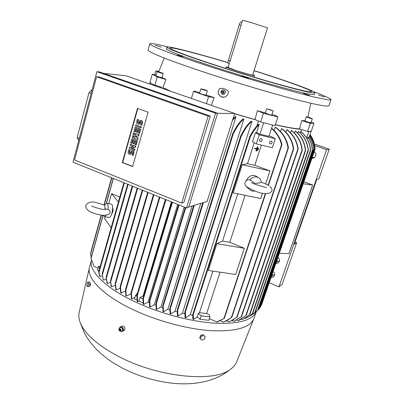 <?xml version="1.0" encoding="UTF-8"?>
<svg xmlns="http://www.w3.org/2000/svg" width="404" height="404" viewBox="0 0 404 404"><rect width="100%" height="100%" fill="white"/><g stroke="black" fill="none" stroke-linecap="round" stroke-linejoin="round"><path stroke-width="0.61" d="M249.783 179.78C253.53 176.159 257.01 175.907 260.211 179.007L261.433 182.27C259.131 183.169 256.919 183.502 254.798 183.264L249.783 179.78L248.596 179.79C246.894 179.916 245.693 180.785 244.991 182.401C244.652 184.184 245.203 185.643 246.642 186.784C254.338 191.4 267.322 197.076 271.806 191.087M254.884 191.011C252.389 191.425 250.414 190.688 248.96 188.814L248.536 188.128M249.167 189.092L246.334 186.496M246.102 180.765C249.349 175.129 253.217 173.932 257.717 177.174M262.544 193.203L260.792 198.505L233.179 192.915L242.223 164.726L269.923 170.892L265.605 183.961M237.789 193.849L222.564 241.067L229.795 242.294L245.061 195.324M216.887 243.693L244.334 248.278L235.663 274.493L208.312 270.428L216.887 243.693L222.564 241.067M229.795 242.294L244.334 248.278M212.878 271.104L199.47 312.681L206.631 313.544L220.079 272.175M206.631 313.544L209.317 314.756L209.974 316.847L208.843 320.306L200.096 319.291L197.218 316.913L193.597 319.362L192.976 319.251L192.587 315.155L192.925 314.691L193.228 314.847L193.597 319.362M197.218 316.913L198.334 313.443L199.47 312.681M198.334 313.443L201.227 315.807L209.974 316.847M242.223 164.726L247.516 163.686L254.813 165.322L269.923 170.892M254.288 142.683L247.516 163.686M254.813 165.322L261.388 145.097M258.237 148.51L257.777 149.914L258.106 149.995L258.545 148.586L258.237 148.51L257.777 149.914M256.565 149.066L255.944 150.995L256.57 149.066L256.252 148.995L256.565 149.066M254.611 148.223L254.495 148.576L254.621 148.233L256.363 148.642L254.621 148.233M256.681 148.717L256.363 148.642L256.681 148.717L257.308 146.783L256.681 148.717M257.621 146.859L257.308 146.783L257.626 146.859L256.262 151.071L257.621 146.859M258.09 147.728L257.777 147.652L256.863 150.455L257.181 150.53L258.09 147.728L257.772 147.652L256.863 150.455M256.262 151.071L255.944 150.995M256.252 148.995L254.495 148.576M258.56 148.591L258.247 148.515M256.293 143.88L272.346 147.713L275.286 138.789L259.216 134.845L256.293 143.88L252.535 141.637L255.414 132.694L259.216 134.845M261.297 138.673L261.898 139.037C262.454 140.531 261.944 141.37 260.363 141.557L259.757 141.183C259.211 139.693 259.721 138.855 261.297 138.673M271.261 141.092L271.836 141.44C272.397 142.92 271.892 143.758 270.321 143.955L269.736 143.602C269.18 142.117 269.69 141.284 271.261 141.092M269.099 135.825L271.357 136.618L275.286 138.789M272.609 125.078L263.272 122.639L272.609 125.078L268.928 136.345L259.979 134.148L256.591 132.608L255.414 132.694M263.65 122.801L259.979 134.148M271.614 128.113C276.705 132.421 280.129 137.764 281.886 144.142L281.83 144.95L281.543 144.738C279.927 138.264 276.583 132.82 271.518 128.406M216.615 322.028L224.276 318.408L217.145 322.049L209.358 318.731M256.808 126.099L258.444 121.013M256.591 132.608L259.161 124.624L258.833 124.174C256.01 126.447 253.015 130.512 249.859 136.37L192.607 315.059M259.161 124.624C256.313 127.028 253.323 131.199 250.187 137.143L249.793 137.193L249.798 136.512M201.227 315.807L200.096 319.291M280.502 131.542L281.467 128.613L281.911 128.704C288.36 133.502 292.274 140.031 293.663 148.303L293.577 149.212L293.349 148.834C292.087 140.299 288.128 133.562 281.467 128.613M285.931 132.29L286.805 129.674L287.178 129.74C293.188 134.386 296.854 140.622 298.162 148.445L298.101 149.283L297.894 148.864C296.672 140.834 292.971 134.436 286.805 129.674M290.552 132.785L291.324 130.462L291.643 130.512C297.703 135.365 301.217 141.784 302.197 149.768L302.126 150.636L301.95 150.131C301.056 141.981 297.516 135.426 291.324 130.462M294.45 133.047L295.395 131.053C301.308 135.901 304.692 142.253 305.55 150.121L305.49 150.955L305.338 150.399C304.545 142.41 301.142 135.951 295.132 131.017M297.692 133.113L298.495 131.376C304.172 136.087 307.444 142.238 308.323 149.833L308.287 150.596L308.146 150.02C307.303 142.344 304.015 136.123 298.278 131.361M300.318 132.997L301.566 129.563M275.326 124.796C286.991 127.482 295.435 128.977 300.652 129.27L299.546 128.927L301.677 120.594L304.924 120.72M274.124 130.487L275.19 127.235L275.71 127.356C282.548 132.199 286.774 138.88 288.385 147.394L288.294 148.329L288.042 148.01C286.582 139.183 282.295 132.26 275.19 127.235M223.134 322.129C226.205 321.21 228.977 319.604 231.462 317.312L231.856 317.14L231.462 317.711L223.599 322.124L220.382 320.882M300.818 131.502C306.429 136.198 309.646 142.314 310.464 149.849L310.59 150.46L310.615 149.748C309.848 142.637 306.878 136.759 301.712 132.113L300.909 131.502M308.792 131.568L311.09 131.361L308.262 131.401L308.792 131.568L306.641 137.91M307.954 137.163C310.555 141.107 312.019 145.485 312.353 150.303L312.449 150.995L312.474 150.278C312.141 145.465 310.676 141.087 308.075 137.148L307.313 139.047M311.09 131.361L308.757 138.224M253.222 314.004L257.969 310.014L255.611 312.287M309.282 136.673C311.817 140.405 313.307 144.592 313.746 149.227L313.751 149.854L313.656 149.172C313.201 144.592 311.736 140.461 309.252 136.774M257.762 310.262L259.247 308.823L313.762 149.844M248.339 316.918L253.626 313.63L255.348 312.029L250.884 315.61M244.844 318.312L245.178 318.463L249.182 316.337L252.758 313.342L249.541 316.15L245.869 318.17M241.94 319.64L244.304 318.549L249.924 314.241L244.693 318.397L241.94 319.64L241.193 319.306M238.168 320.625L246.288 315.272L239.405 320.18L238.168 320.625L236.981 320.089M233.815 321.382L241.597 316.62L234.174 321.332L232.159 320.64M228.831 321.897L233.052 319.953L237.229 316.827L236.84 317.377L229.24 321.867L226.659 320.917M310.004 134.562L312.752 139.244M314.974 147.884L314.938 147.47C314.443 142.662 312.797 138.365 309.999 134.572M309.888 134.891C312.903 138.931 314.62 143.496 315.034 148.586L314.999 148.369C314.539 143.364 312.832 138.885 309.878 134.931M261.125 305.323L261.666 304.677M309.656 135.587C312.499 139.486 314.15 143.895 314.61 148.803L314.544 148.672C314.06 143.834 312.418 139.496 309.631 135.658M314.635 149.384L260.565 306.949L259.519 308.02M294.991 242.077L296.662 242.743L282.199 284.3L278.952 286.88L269.2 282.75M296.662 242.743L294.213 244.319L316.721 179.502L318.943 178.699L329.22 149.162L326.568 149.707L278.952 286.88M272.038 274.473L274.528 275.306M276.775 260.676L279.295 261.489M277.932 257.308C279.765 259.085 279.942 260.918 278.462 262.817L275.735 263.706M273.104 271.377C274.902 273.124 275.094 274.937 273.68 276.806L270.927 277.715M312.348 157.05L314.332 157.706M329.22 149.162L314.373 143.991M314.231 151.561C316.372 153.692 316.342 155.787 314.14 157.843L311.873 158.434M314.691 145.561L326.568 149.707M303.853 181.795L312.661 185.037L288.865 253.687L279.31 253.293M303.182 183.749L312.661 185.037M311.181 122.124L314.004 123.154L311.292 131.133L310.636 131.194M314.004 123.154L310.343 123.321L301.677 120.594M308.262 131.401L307.585 131.462L310.343 123.321M307.585 131.462L300.652 129.27M271.932 114.559L275.786 115.519L277.871 117.014L275.048 125.629L272.483 124.977M277.871 117.014L263.469 113.261L257.338 110.701L265.352 112.862M263.272 122.639L260.661 121.973L263.469 113.261M260.661 121.973L254.995 119.518L257.338 110.701M192.582 315.226L190.213 314.792L185.653 317.776L185.057 317.645L184.825 312.125L185.199 311.534L185.471 311.797L185.653 317.776M234.542 113.792L255.762 119.852M192.117 205.954L160.954 307.015L156.666 309.474L156.151 309.292L155.964 303.202L156.298 302.677L156.666 309.474M162.666 307.59L160.954 307.015M200.753 203.363L167.822 309.242L163.524 311.792L162.989 311.62L162.812 305.636L163.155 305.086L163.524 311.792M169.756 309.823L167.822 309.242M232.957 118.857L235.411 116.62L236.002 116.796L174.977 311.297L170.634 313.964L170.079 313.802L169.847 308.479L170.185 307.964L170.634 313.964M177.103 311.858L174.977 311.297M243.87 119.089C240.456 121.569 236.87 126.634 233.108 134.295L232.659 134.522L232.76 133.583C236.441 126.205 239.941 121.316 243.253 118.917L243.87 119.089L182.431 313.161L178.007 315.968L177.432 315.817L177.23 310.201L177.593 309.631L178.007 315.968M184.704 313.671L182.431 313.161M252 121.367C248.576 123.77 244.93 128.876 241.062 136.688L240.632 136.85L240.744 135.885C244.516 128.411 248.056 123.513 251.369 121.195L252 121.367L190.213 314.792M236.002 116.796L232.547 120.17M103.626 73.382L125.891 75.74L234.648 113.448L207.106 201.455L188.769 206.959M96.904 71.69L99.642 71.988L217.584 113.216L188.668 207.292L186.481 207.949L215.539 113.206L96.904 71.69L72.988 162.181L186.481 207.949M99.339 77.002L210.272 116.084L183.921 202.409L181.689 203.035L208.166 116.089L96.576 76.735L99.339 77.002M96.576 76.735L74.548 159.989L181.689 203.035M122.281 162.539L137.491 108.358L148.076 112.186L132.598 166.594L122.281 162.539L122.659 162.494L137.83 108.479M132.648 166.418L122.659 162.494M130.3 144.289L135.83 146.228L135.542 147.238L131.482 147.925L134.966 149.263L134.684 150.273L134.31 150.308L129.159 148.329L129.447 147.319L133.502 146.632L130.012 145.299L130.3 144.289L135.461 146.258L135.173 147.273L131.108 147.96L134.598 149.298L134.31 150.308M133.542 132.78L139.097 134.704L138.713 136.062L134.85 135.901L137.769 138.128L137.38 139.486L132.204 137.527L132.492 136.512L135.077 137.486L132.775 135.492L132.966 134.815L135.845 134.769L133.254 133.795L133.542 132.78L138.734 134.724L138.345 136.087M135.279 135.921L138.133 138.102L137.749 139.461L137.38 139.486M132.492 136.512L134.744 137.198M132.966 134.815L135.805 134.754M135.749 124.942L141.324 126.861L141.031 127.886L140.668 127.896L135.461 125.967L135.749 124.942L140.961 126.871L140.668 127.896M137.289 119.463L138.208 119.801L137.532 122.2L138.36 123.114L140.067 120.478C141.562 120.321 142.248 121.079 142.127 122.76L141.445 125.159L140.521 124.816L141.203 122.417L140.375 121.508L138.678 124.139C137.183 124.301 136.496 123.543 136.618 121.862L137.289 119.463L138.577 119.796L137.9 122.195L138.35 123.114M140.728 120.392C142.067 120.478 142.657 121.261 142.491 122.75L141.809 125.149L141.445 125.159M140.375 121.508L140.743 121.498L140.047 122.988L139.047 124.129L138.39 124.215M134.84 131.76L133.926 131.416L135.077 127.331L135.446 127.316L140.648 129.25L139.486 133.34L138.198 133.017L139.067 129.947L137.845 129.492L137.072 132.219L136.153 131.876L136.926 129.149L135.704 128.694L134.84 131.76L135.209 131.744L136.032 128.815M138.173 129.613L137.441 132.199L137.072 132.219M131.588 143.284L130.679 142.94L131.82 138.88L132.194 138.86L137.365 140.814L136.214 144.874L134.931 144.556L135.794 141.511L134.572 141.052L133.81 143.758L132.896 143.41L133.663 140.703L132.446 140.244L131.588 143.284L131.962 143.258L132.775 140.37M134.901 141.173L134.178 143.728L133.81 143.758M131.143 153.192L130.25 154.267C128.735 154.49 128.023 153.742 128.118 152.025L128.78 149.677L130.063 149.99L129.396 152.338L129.891 153.268L131.421 150.758C132.941 150.541 133.648 151.288 133.547 153.005L132.881 155.358L131.972 155.005L132.638 152.651L131.785 151.752L131.143 153.192L131.512 153.156L130.623 154.227L130.017 154.343M132.032 150.642C133.431 150.636 134.062 151.409 133.916 152.964L133.249 155.318L132.881 155.358M131.785 151.752L132.133 151.717L131.512 153.156M128.78 149.677L129.689 150.025L129.022 152.374L129.876 153.273M129.689 150.025L130.063 149.99M131.82 138.88L136.996 140.844L135.845 144.905M136.996 140.844L137.365 140.814M135.077 127.331L140.279 129.265L139.117 133.36M140.279 129.265L140.648 129.25M138.208 119.801L138.577 119.796M140.961 126.871L141.324 126.861M137.769 138.128L138.133 138.102M138.734 134.724L139.097 134.704M134.598 149.298L134.966 149.263M131.108 147.96L131.482 147.925M135.173 147.273L135.542 147.238M135.461 146.258L135.83 146.228M208.166 116.089L210.272 116.084M215.539 113.206L217.584 113.216M217.539 113.357L234.648 113.448M92.173 89.587L88.961 92.733L77.204 137.35L78.644 140.774M88.961 92.733L91.117 93.592M77.204 137.35L79.305 138.284M120.175 286.507L120.402 286.219L120.554 286.956L121.084 293.092L120.695 292.855L120.175 286.507M125.442 289.845L125.684 289.532L125.851 290.203L126.316 296.076L125.902 295.854L125.442 289.845M131.012 292.819L131.27 292.466L131.446 293.102L131.845 298.97L131.406 298.753L131.012 292.819M165.342 199.424L137.431 293.304M136.825 296.117L135.522 295.516L137.315 293.248M136.906 295.112L137.198 294.678L137.37 295.324L137.653 301.763L137.193 301.551L136.906 295.112M171.397 201.869L143.067 295.996L143.597 296.233M142.991 302.879L138.941 301.091L139.996 297.576L143.067 295.996M139.996 297.576L142.92 298.92M142.966 298.394L143.253 297.97L143.45 298.531L143.728 304.449L143.253 304.247L142.966 298.394M149.323 300.985L149.632 300.52L149.839 301.046L150.071 307.02L149.571 306.828L149.323 300.985M125.381 291.042L121.084 293.092M130.972 293.41L130.84 293.854L126.316 296.076M134.961 297.389L131.845 298.97M135.522 295.516L134.471 299.026L136.916 300.152M138.941 301.091L137.653 301.763M177.689 204.404L148.046 302.121L143.728 304.449M149.217 302.606L148.046 302.121M184.209 207.035L154.358 304.636L150.071 307.02M155.818 305.182L154.358 304.636M206.459 103.677L208.585 96.657L193.481 91.481L194.804 91.011L199.702 92.743M191.405 98.455L193.481 91.481M171.038 91.395L162.958 87.648L168.993 90.683M160.555 86.956L160.348 87.688M115.534 283.956L116.16 290.011L115.797 289.769L115.206 283.255L115.529 283.956L142.713 190.299M110.469 280.856L111.575 286.835L111.236 286.587L110.469 280.856M106.156 277.174L107.353 283.563L107.04 283.31L106.156 277.174M103.252 279.932L102.212 273.644L103.288 279.911M153.404 84.613L150.384 82.79L153.404 84.613L153.232 85.219M150.384 82.79L150.01 84.103M108.787 203.641L111.59 193.632L119.826 197.021M111.59 193.632L118.397 202.066M112.691 207.898C113.16 208.787 113.155 210.232 112.665 212.221L111.529 214.347M111.125 227.76L104.601 218.599L105.106 216.791M107.206 203.358L111.095 204.06C112.847 204.565 113.13 207.58 111.928 213.105C111.161 215.686 110.287 217.155 109.317 217.519L108.691 217.408M108.156 214.635L109.257 213.989L109.994 212.767C110.383 211.221 109.716 210.09 107.984 209.378L104.934 208.853L104.808 205.358L106.595 203.247C107.918 203.283 108.383 205.328 107.984 209.378M106.287 215.145L104.798 216.741L103.692 215.978L103.454 215.261M100.187 266.377L98.52 266.332L99.657 268.251M98.697 271.735L100.162 276.71L99.465 275.457L98.697 271.735M90.961 258.313L94.092 266.362L98.005 268.14M98.52 266.332L97.581 269.66L98.712 271.599M102.252 275.856L100.162 276.71M106.166 279.078L103.53 280.194M110.469 282.209L107.353 283.563M115.12 285.244L111.575 286.835M120.099 288.193L116.16 290.011M161.842 87.33L153.939 84.769M154.828 85.305L157.201 76.947L152.283 74.164L156.055 75.063M150.828 82.891L149.965 82.371L152.283 74.164M90.552 253.773L91.218 257.298M91.067 251.48L91.067 251.828M149.556 83.946L150.086 83.85M150.071 83.891L149.626 83.971M149.005 83.754L150.192 83.466L149.02 83.759M150.192 83.466L149.94 83.537M154.661 74.73L155.737 70.922L158.878 71.331M230.659 369.135C204.237 391.153 158.373 386.406 122.619 368.236L113.236 362.812C110.292 360.999 103.081 355.924 96.526 349.415C90.173 342.829 85.8 335.916 84.234 332.644L80.325 322.882C85.209 334.618 98.621 346.147 120.574 357.474C160.196 377.755 214.842 382.492 230.659 369.135C233.613 366.968 235.643 364.484 236.749 361.686L253.813 318.766L256.222 311.757C252.419 320.412 238.461 324.215 214.332 323.17C190.814 321.614 160.373 313.549 136.143 302.323C105.414 288.198 88.471 270.887 91.41 260.363L91.445 260.211M253.813 318.766C249.909 327.624 235.901 331.608 211.792 330.719C188.294 329.305 157.959 321.296 133.845 310.009C103.939 296.127 87.092 278.972 89.294 268.155L89.698 266.494M123.781 330.598L124.265 330.321C125.225 329.23 125.179 328.008 124.129 326.654L122.356 325.902L120.326 326.907M90.031 283.194L90.365 283.335L90.4 285.118L89.895 285.87M80.325 322.882C78.957 319.387 78.528 316.15 79.038 313.171L79.391 311.62M120.316 331.265L122.7 331.229C123.71 330.108 123.68 328.871 122.609 327.518L120.15 326.982L119.074 328.568M120.094 327.326L122.402 327.725L123.139 329.856L121.569 331.588L122.806 330.048L122.069 327.917L120.094 327.326L118.857 328.866L118.988 329.381M120.7 329.134L119.978 328.821M120.998 330.225L120.73 329.164M119.831 331.088L121.569 331.588M120.347 331.038L120.816 330.714L120.619 329.149L119.256 329.053M119.311 330.82L120.448 330.987L120.508 329.225L119.14 329.159L118.897 330.068M120.049 329.608L118.902 330.002L119.17 330.704L120.134 330.75L120.049 329.608M122.806 330.048L123.139 329.856M122.069 327.917L122.402 327.725M89.739 285.583L89.92 284.941M87.082 286.507L89.481 286.507L90.122 284.234L89.941 282.179L88.355 281.972L88.527 284.027L87.89 286.305L87.082 286.507L86.91 284.451L87.547 282.189L88.355 281.972M89.481 286.507L87.89 286.305M90.122 284.234L88.527 284.027M205.197 336.825L202.899 334.568L200.47 335.532L199.702 337.896L200.344 338.764L201.116 336.396L203.545 335.431L205.197 336.825L204.424 339.188L202 340.158L200.344 338.764M200.47 335.532L201.116 336.396M202.899 334.568L203.545 335.431M299.546 128.927C294.481 128.613 286.421 127.189 275.366 124.664M254.995 119.518L234.578 113.681M206.141 94.96L214.115 97.622L211.383 105.383M219.64 88.496C222.952 87.991 225.831 88.91 228.28 91.248C228.492 93.066 227.942 94.617 226.629 95.9C225.149 97.172 223.488 97.551 221.639 97.036C217.907 94.98 217.241 92.132 219.64 88.496C217.307 92.132 218.014 94.965 221.766 97L224.558 97.071M330.992 99.773L328.952 105.727L326.695 106.146C323.528 105.848 318.529 104.954 311.701 103.459L299.137 100.409C279.886 95.47 253.515 87.865 227.386 79.679C201.404 71.473 178.24 63.504 163.777 57.868L155 54.232C150.849 52.288 148.526 50.899 148.031 50.066L148.071 49.909M161.322 47.127L155.197 45.268L161.327 47.122M318.574 95.102L324.584 96.965L318.574 95.102M303.429 93.41L309.343 95.359L303.429 93.41M244.844 76.917L248.455 78.214L245.233 77.406L241.627 76.109L244.844 76.917M182.906 56.661L177.174 55.045L182.906 56.661M313.852 91.799C325.043 95.995 330.765 98.637 331.012 99.712L328.811 99.975L313.878 97.005L301.323 93.834C282.078 88.744 255.671 81.047 229.482 72.861C203.434 64.67 180.184 56.807 165.635 51.333L156.803 47.824C152.616 45.975 150.263 44.682 149.738 43.945C149.833 43.258 152.959 43.561 159.105 44.844L168.306 46.945M314.893 92.774L314.347 94.39L312.166 94.566C304.379 93.824 268.15 83.997 230.714 72.23C193.248 60.469 165.938 50.384 166.418 48.884L166.448 48.783M254.055 70.614C286.663 80.891 315.221 91.082 314.908 92.723L312.736 92.859C304.975 92.036 268.746 82.138 231.285 70.382C193.794 58.625 166.438 48.611 166.903 47.192C166.958 46.687 169.276 46.909 173.861 47.869C185.779 50.465 203.838 55.378 228.043 62.61M254.02 70.73C285.017 80.512 311.898 90.122 311.59 91.668L309.439 91.789C301.854 90.95 267.221 81.477 231.573 70.281C195.895 59.09 169.796 49.546 170.225 48.182C170.276 47.702 172.452 47.909 176.745 48.803C187.951 51.232 205.05 55.878 228.048 62.736M252.763 74.725L254.626 75.644C254.959 76.199 244.42 73.326 235.532 70.422C229.593 68.468 226.472 67.291 226.174 66.892L228.235 67.165M242.612 20.21L251.056 22.523L267.519 27.866L252.662 75.038C252.944 75.518 243.864 73.038 236.214 70.538L228.139 67.478M228.558 63.771L228.361 63.665C227.922 63.11 227.942 61.958 228.427 60.221L239.249 24.816C239.951 22.77 240.668 21.765 241.4 21.806M312.337 118.72L310.878 122.791C308.419 122.301 306.424 121.644 304.884 120.826L306.247 116.786C307.792 117.584 309.792 118.236 312.247 118.746L312.337 118.715C310.797 117.923 308.802 117.271 306.343 116.756L306.247 116.786M308.757 117.428L311.186 118.387L307.929 117.438L307.399 117.115L308.757 117.428L308.671 117.685M273.17 110.762L271.761 115.079L270.034 114.812L265.292 113.054L266.685 108.727L273.17 110.757L266.685 108.727M271.034 109.928L272.008 110.393L270.897 110.206L267.852 109.085L271.034 109.928L270.943 110.216M268.963 109.277L268.867 109.57M214.115 97.622L208.585 96.657M207.393 90.809L206.075 95.177L201.566 94.097L199.566 93.198L200.879 88.819L202.884 89.703L207.398 90.804L205.383 89.915L200.879 88.819M206.212 90.415L202.066 89.208L206.212 90.415M204.939 89.88L204.848 90.183M162.049 77.492L165.958 79.492L162.958 87.648M165.958 79.492L157.201 76.947M163.206 73.452L162.024 77.583C160.55 77.472 158.55 76.906 156.02 75.886L157.201 71.735C159.737 72.74 161.741 73.306 163.206 73.442L163.034 73.306C160.494 72.301 158.494 71.735 157.035 71.599M161.62 73.073L158.247 72.018L161.62 73.073M160.499 72.473L160.418 72.75M157.636 71.629L155.737 70.922M225.462 91.582L223.851 89.789L225.573 91.556L224.75 93.905L225.573 91.556M223.851 89.789L221.523 90.324L220.811 92.647L222.422 94.435L224.75 93.905M222.291 93.289L223.286 93.344L224.058 92.359L223.215 90.986L221.877 91.425M222.458 93.359L223.24 93.334C224.271 92.526 224.245 91.758 223.175 91.016L221.761 91.602L222.458 93.359M222.468 93.036C223.675 92.814 223.841 92.263 222.973 91.385C221.766 91.602 221.599 92.152 222.468 93.036M281.543 144.738L268.11 185.229M265.327 193.632L223.912 318.488M249.763 136.668L192.647 314.963M250.187 137.143L193.228 314.847M288.042 148.01L231.462 317.312M312.353 150.303L257.474 310.535M313.656 149.172L258.752 309.338M310.464 149.849L254.879 312.469M308.146 150.02L252.298 313.751M305.338 150.399L249.47 314.63M301.95 150.131L245.849 315.61M297.894 148.864L241.178 316.887M293.349 148.834L236.82 317.059M314.999 148.369L261.151 305.298M314.544 148.672L260.06 307.505M278.124 261.226L276.129 262.57M273.377 275.033L271.347 276.498M313.762 157.555L312.034 157.959M240.622 136.264L184.906 311.868M241.062 136.688L185.471 311.797M232.633 133.982L177.316 309.924M233.108 134.295L177.851 309.949M202.798 202.747L169.933 308.207M203.414 202.566L170.438 308.323M162.847 305.469L193.733 205.469L162.908 305.323M194.364 205.282L163.383 305.53M131.426 152.187L131.8 152.146M133.547 153.005L133.916 152.964M129.022 152.374L129.396 152.338M139.683 122.993L140.047 122.988M139.971 121.968L140.339 121.957M142.127 122.76L142.491 122.75M137.532 122.2L137.9 122.195M147.687 192.304L120.261 286.209M148.157 192.496L120.554 286.956M125.472 289.663L153.434 194.622L125.528 289.547M153.934 194.824L125.851 290.203M131.048 292.637L159.393 197.026L131.103 292.516M159.888 197.228L131.446 293.102M165.478 199.48L137.007 294.779M165.963 199.672L137.37 295.324M171.968 202.096L143.056 298.086M172.452 202.293L143.45 298.531M149.359 300.813L178.533 204.742L149.419 300.677M179.038 204.949L149.839 301.046M185.279 207.464L156.06 302.879M185.774 207.666L156.505 303.177M115.206 283.255L142.223 190.102L115.256 283.159M137.203 188.077L110.539 280.623M137.668 188.264L110.812 281.421M132.234 186.072L106.222 276.947M132.694 186.259L106.464 277.831M127.679 184.234L102.252 273.594M128.139 184.421L102.48 274.528M123.907 182.714L98.733 271.614M124.356 182.896L98.985 272.437M113.378 178.467L106.444 203.298M103.106 215.246L91.011 258.565M111.827 177.846L104.277 204.939M101.449 215.09L90.577 254.106M228.427 60.221L230.189 60.787M239.249 24.816L241.037 25.356M268.832 185.668C267.519 184.759 264.999 183.613 261.267 182.239M271.816 191.047C272.407 189.759 271.776 188.224 269.933 186.451M266.579 187.562C267.463 187.87 253.631 184.325 251.556 182.613M248.96 188.814L246.763 187.198M261.898 139.037L261.231 138.658M271.836 141.44L271.195 141.077M281.871 144.864L268.418 185.411M265.675 193.667L224.265 318.468M288.33 148.238L231.846 317.201M312.459 150.98L257.974 310.014M310.605 150.434L255.353 312.034M308.308 150.556L252.763 313.358M305.515 150.904L249.924 314.261M302.152 150.581L246.283 315.302M298.132 149.212L241.592 316.655M293.607 149.137L237.224 316.877M239.405 320.18L238.981 320.296M244.693 318.397L244.304 318.549M249.541 316.15L249.182 316.337M253.949 313.398L253.626 313.63M315.059 149.147L261.671 304.687M240.668 136.072L184.855 311.994M232.684 133.78L177.26 310.06M202.783 202.752L169.877 308.333M130.25 154.267L130.623 154.227M138.678 124.139L139.047 124.129M147.667 192.294L120.205 286.32M165.458 199.47L136.946 294.92M171.953 202.091L142.996 298.223M185.264 207.459L156 303.025M137.183 188.067L110.494 280.699M132.209 186.062L106.176 277.013M127.659 184.229L102.212 273.644M104.798 216.741L109.317 217.519M103.49 215.261L103.692 215.978M109.257 213.989C106.227 215.443 103.197 215.746 100.167 214.903C93.743 213.554 85.37 211.211 85.714 205.414C87.971 202.172 91.486 201.227 96.258 202.581M96.5 202.626L104.888 205.207M105.343 209.57L101.202 209.121M100.939 209.07C95.48 207.575 92.365 206.52 91.592 205.904M123.882 182.704L98.702 271.629M113.241 178.411L106.267 203.394M102.964 215.236L90.95 258.267M99.737 275.806L99.465 275.457M103.505 280.139L103.202 279.815M111.696 177.79L104.146 204.884M101.308 215.069L90.536 253.732M111.58 177.745L104.035 204.833M101.187 215.054L91.046 251.455M91.41 260.363L89.436 267.428M79.038 313.171L89.294 268.155M89.668 285.84L90.001 285.886M119.564 330.926L119.821 331.088M120.816 330.714L120.998 329.603M124.265 330.321L122.7 331.229M307.838 117.069L310.863 103.267M149.738 43.945L148.031 50.066M166.903 47.192L166.418 48.884M226.174 66.892L225.705 68.427M242.617 20.205L228.134 67.493M228.361 63.665L229.219 63.948M254.621 75.659L254.136 77.194M164.256 58.055L158.676 71.862"/></g></svg>
